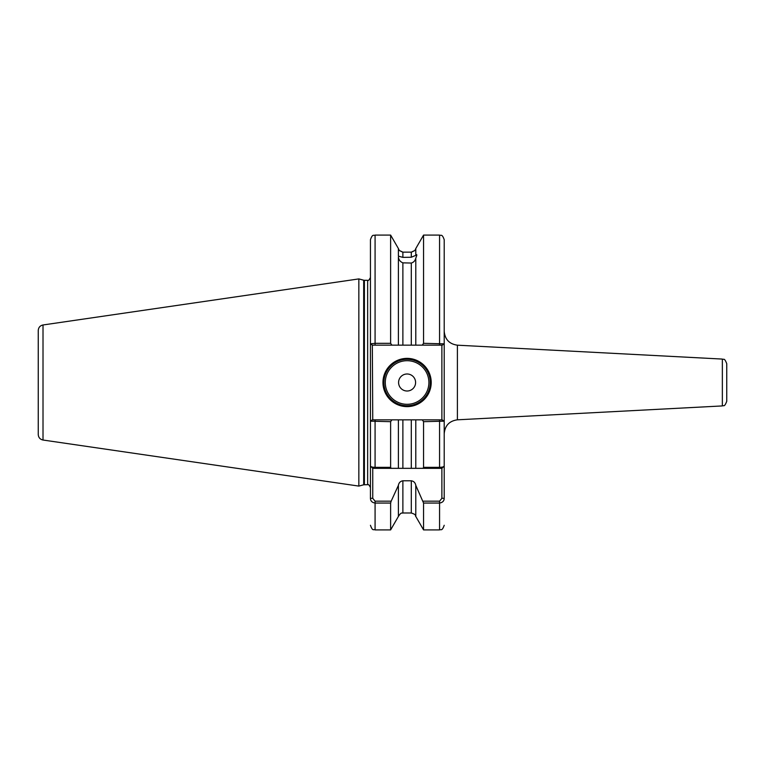 <?xml version="1.0" encoding="UTF-8"?>
<svg xmlns="http://www.w3.org/2000/svg" width="765" height="765" viewBox="0 0 765 765"><rect width="100%" height="100%" fill="white"/><g stroke="black" fill="none" stroke-linecap="round" stroke-linejoin="round"><path stroke-width="1.15" d="M402.878 262.854L402.878 345.149L398.393 345.149L398.393 257.136C398.747 259.851 400.248 261.754 402.878 262.854L411.302 263.045C413.674 262.347 415.166 260.722 415.787 258.149C417.135 254.898 417.135 253.923 415.787 255.223L415.787 248.549L423.561 235.085L423.561 343.322L444.207 343.829L444.207 331.283C444.934 339.402 449.332 344.04 457.394 345.187L457.394 419.813C449.332 420.96 444.934 425.598 444.207 433.717L444.207 498.311C444.14 500.979 442.591 502.567 439.569 503.054L423.561 503.054L415.787 485.345L415.787 516.452L423.561 529.915L423.561 503.054M399.053 250.002L398.393 248.549L398.393 256.132L402.878 257.375L411.302 257.241L416.829 254.927M411.302 252.268C416.447 249.744 416.447 249.706 411.302 252.144L402.878 252.144C397.733 249.706 397.733 249.744 402.878 252.268M431.211 382.5A24.126 24.126 0 0 1 407.085 406.626A24.126 24.126 0 0 1 382.969 382.5A24.126 24.126 0 0 1 407.085 358.374A24.126 24.126 0 0 1 431.211 382.5M383.896 382.5A23.199 23.199 0 0 0 407.085 405.699A23.199 23.199 0 0 0 430.284 382.5A23.199 23.199 0 0 0 407.085 359.301A23.199 23.199 0 0 0 383.896 382.5M415.596 382.5A8.511 8.511 0 0 1 407.085 391.011A8.511 8.511 0 0 1 398.584 382.5A8.511 8.511 0 0 1 407.085 373.989A8.511 8.511 0 0 1 415.596 382.5M43.012 440.028C40.067 439.368 38.48 437.532 38.25 434.52L38.25 330.48C38.48 327.468 40.067 325.632 43.012 324.972L43.012 440.028L358.842 486.091L358.842 278.909L43.012 324.972M726.75 363.71L726.75 401.29C724.168 408.003 723.566 404.838 722.351 405.928L722.351 359.072C723.566 360.162 724.168 356.997 726.75 363.71M415.787 516.452C414.697 515.534 417.288 514.998 411.302 512.99L411.302 480.783L402.878 480.783L402.878 512.99C402.17 513.554 401.529 511.469 398.393 516.452L390.619 529.915L390.619 503.054L375.08 503.054C372.058 502.567 370.509 500.989 370.442 498.311L370.442 466.009C370.509 466.765 372.048 467.214 375.08 467.348L390.619 467.348L390.619 421.678L370.442 421.171L370.442 466.009L370.442 239.722C372.641 233.373 373.703 235.974 375.08 235.085L375.08 343.322L390.619 343.322L390.619 235.085L375.08 235.085M415.787 258.149L415.787 345.149L411.302 345.149L411.302 263.045M390.619 343.322L391.909 345.149L372.335 345.149L372.756 419.851L375.08 419.851L372.335 419.851L370.442 421.171L370.442 466.009L372.756 468.333L372.756 498.311L375.08 501.161L391.173 501.161L390.619 503.054M390.619 467.348L391.173 468.333L398.393 468.333L398.393 419.851L391.909 419.851L390.619 421.678M398.393 516.452L398.393 485.345L391.173 501.161M391.909 419.851L375.08 419.851L375.08 468.333L411.302 468.333L411.302 419.851L402.878 419.851L402.878 468.333L398.393 468.333M422.997 501.161L439.569 501.161L441.883 498.311L441.883 468.333L415.787 468.333L422.997 468.333L423.561 467.348L423.561 421.678L422.27 419.851L415.787 419.851L415.787 468.333L411.302 468.333M423.561 467.348L439.569 467.348C442.581 467.214 444.13 466.774 444.207 466.009L444.207 421.171L423.561 421.678M444.207 343.829L442.304 345.149L439.569 345.149L439.569 235.085C440.936 235.974 441.998 233.373 444.207 239.722L444.207 421.171L441.883 419.851L441.883 345.149L422.27 345.149L423.561 343.322M398.393 419.851L402.878 419.851M398.393 485.345C398.871 482.744 400.363 481.223 402.878 480.783M411.302 419.851L415.787 419.851L411.302 419.851M411.302 480.783C413.817 481.223 415.309 482.744 415.787 485.345M441.883 468.333L444.207 466.009M391.909 345.149L411.302 345.149M415.787 345.149L422.27 345.149M372.335 345.149L370.442 343.829L375.08 343.322L375.08 345.149M38.25 382.5L38.25 426.574M422.27 419.851L442.304 419.851M375.08 468.333L372.756 468.333M370.442 498.311L372.756 498.311M444.207 498.311L441.883 498.311M385.283 382.5A21.803 21.803 0 0 0 407.085 404.303A21.803 21.803 0 0 0 428.897 382.5A21.803 21.803 0 0 0 407.085 360.697A21.803 21.803 0 0 0 385.283 382.5M358.842 278.909L363.681 280.21L363.681 484.79L367.649 484.694C368.108 483.901 369.036 484.828 370.442 487.477M363.681 280.21L364.398 280.306L364.398 484.694M364.398 280.306L367.649 280.306L367.649 484.694M411.302 257.241L411.302 252.144M402.878 252.144L402.878 257.375M375.08 501.161L375.08 529.915C373.664 528.978 372.708 531.704 370.442 525.278M439.569 468.333L439.569 419.851M423.561 529.915L439.569 529.915L439.569 501.161M722.351 359.072L457.394 345.187M411.302 512.99L402.878 512.99M390.619 529.915L375.08 529.915M439.569 529.915C440.898 529.036 441.96 531.656 444.207 525.278M398.393 248.549L390.619 235.085M439.569 235.085L423.561 235.085M415.127 250.002L415.787 248.549M367.649 280.306C368.108 281.099 369.036 280.172 370.442 277.523M363.681 484.79L358.842 486.091M722.351 405.928L457.394 419.813"/></g></svg>
